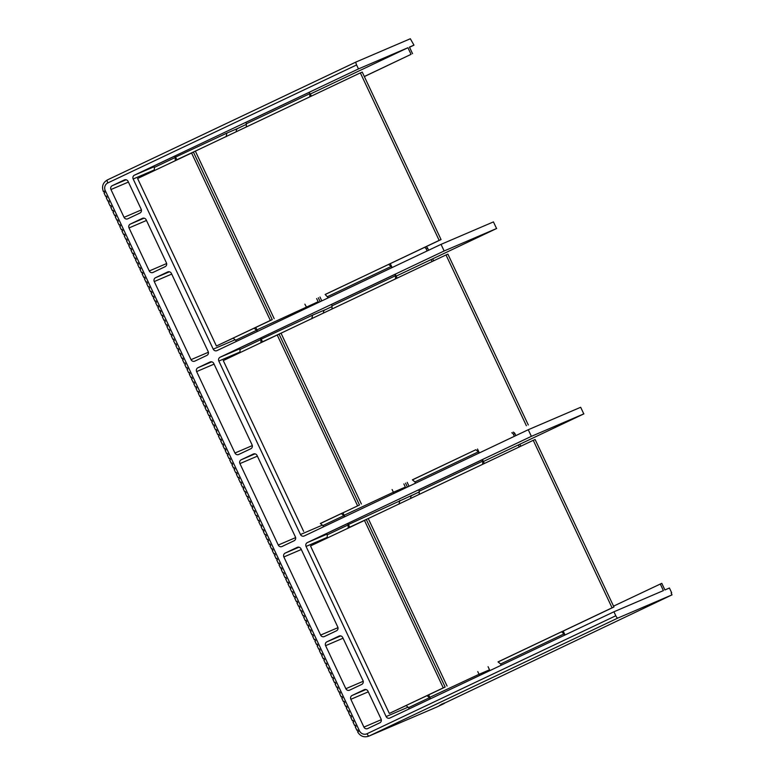 <?xml version="1.0" encoding="UTF-8"?>
<svg xmlns="http://www.w3.org/2000/svg" width="775" height="775" viewBox="0 0 775 775"><rect width="100%" height="100%" fill="white"/><g stroke="black" fill="none" stroke-linecap="round" stroke-linejoin="round"><path stroke-width="1.16" d="M444.007 702.993L444.24 703.497L436.625 707.11A8.777 8.428 -113.2 0 1 436.344 707.236L368.755 736.182C363.911 737.722 360.191 736.25 357.575 731.765L359.474 730.844A5.851 5.619 66.8 0 0 367.04 733.731L615.805 615.757L613.936 611.785L389.922 718.018A2.926 2.809 -113.2 0 1 386.134 716.575L306.067 546.433A2.926 2.809 -113.2 0 1 307.365 542.577L531.379 436.344L528.259 429.728L304.246 535.961A2.926 2.809 -113.2 0 1 300.468 534.518L218.841 361.063A2.926 2.809 -113.2 0 1 220.139 357.207L444.143 250.974L441.033 244.358L217.019 350.591A2.926 2.809 -113.2 0 1 213.232 349.147L133.174 179.006A2.926 2.809 -113.2 0 1 134.463 175.15L358.476 68.917L356.607 64.945A2.926 0.823 -115.4 0 1 356.103 61.971A2.926 0.823 -115.4 0 1 356.113 61.971L107.347 179.945L356.103 61.981M129.028 227.937L149.275 270.969A2.926 2.809 -113.2 0 0 153.062 272.412L165.123 266.687A2.926 2.809 -113.2 0 0 166.412 262.841L146.165 219.809A2.926 2.809 -113.2 0 0 142.377 218.366L130.326 224.082A2.926 2.809 -113.2 0 0 129.028 227.937L146.475 220.458M283.863 556.963L320.618 635.083A2.926 2.809 -113.2 0 0 324.405 636.527L336.466 630.811A2.926 2.809 -113.2 0 0 337.755 626.965L300.991 548.836A2.926 2.809 -113.2 0 0 297.213 547.392L285.152 553.118A2.926 2.809 -113.2 0 0 283.863 556.963L301.301 549.494M239.93 463.615L278.254 545.048A2.926 2.809 -113.2 0 0 282.042 546.491L294.093 540.776A2.926 2.809 -113.2 0 0 295.391 536.92L257.067 455.497A2.926 2.809 -113.2 0 0 253.28 454.053L241.228 459.769A2.926 2.809 -113.2 0 0 239.93 463.615L257.377 456.146M196.627 371.593L234.951 453.026A2.926 2.809 -113.2 0 0 238.739 454.47L250.79 448.754A2.926 2.809 -113.2 0 0 252.088 444.898L213.764 363.465A2.926 2.809 -113.2 0 0 209.977 362.022L197.925 367.747A2.926 2.809 -113.2 0 0 196.627 371.593L214.074 364.124M154.264 281.558L191.028 359.677A2.926 2.809 -113.2 0 0 194.806 361.121L206.867 355.405A2.926 2.809 -113.2 0 0 208.155 351.55L171.401 273.43A2.926 2.809 -113.2 0 0 167.613 271.986L155.552 277.702A2.926 2.809 -113.2 0 0 154.264 281.558L171.701 274.088M110.961 189.536L124.048 217.339A2.926 2.809 -113.2 0 0 127.827 218.782L139.888 213.067A2.926 2.809 -113.2 0 0 141.176 209.211L128.098 181.408A2.926 2.809 -113.2 0 0 124.31 179.965L112.249 185.68A2.926 2.809 -113.2 0 0 110.961 189.536L128.408 182.067M364.192 689.731L352.131 695.456A2.926 2.809 -113.2 0 0 350.843 699.302L363.921 727.105A2.926 2.809 -113.2 0 0 367.708 728.558L379.769 722.833A2.926 2.809 -113.2 0 0 381.058 718.987L367.97 691.174A2.926 2.809 -113.2 0 0 364.192 689.731L364.376 689.653M325.607 645.682L345.853 688.713A2.926 2.809 -113.2 0 0 349.641 690.157L361.692 684.441A2.926 2.809 -113.2 0 0 362.991 680.586L342.744 637.554A2.926 2.809 -113.2 0 0 338.956 636.11L326.895 641.826A2.926 2.809 -113.2 0 0 325.607 645.682L343.044 638.212M236.375 131.682A2.926 2.809 66.8 0 1 237.867 128.388L246.373 124.349M310.436 93.969L407.941 47.73L358.476 68.917M309.777 96.865L309.845 93.668L246.382 123.758L245.762 122.44L309.215 92.341L311.434 96.081M174.685 156.143L175.305 157.47L154.37 167.4L153.741 166.073L175.063 155.988L176.894 159.882M364.318 76.512L411.05 54.347L407.941 47.73M226.087 136.729L226.939 133.068L237.867 128.388M318.593 302.424A2.926 2.809 66.8 0 1 318.147 301.737L316.655 298.569M304.875 304.158L306.929 307.946M364.347 76.57L411.05 54.347M412.562 53.707L409.452 47.081L413.976 45.144L410.333 38.75L356.113 61.971M413.976 45.144L409.529 47.256M496.562 228.528L493.442 221.902L496.562 228.528L444.143 250.974M441.033 244.358L493.442 221.902M496.668 228.48L430.629 259.799A2.199 0.62 64.6 0 1 432.13 261.533M260.352 338.21L260.981 339.528L240.037 349.457L239.417 348.14L260.729 338.045L262.57 341.949M394.892 274.408L395.512 275.726L332.049 305.825L331.429 304.498L395.269 274.243L397.1 278.147M325.946 311.889L323.543 313.022M433.613 260.826L432.712 258.908M425.94 246.741A2.926 2.809 -113.2 0 1 427.722 248.31L428.623 250.238M424.516 247.419A2.926 2.809 66.8 0 1 426.211 248.959L427.141 250.945M319.968 296.999L321.799 300.894M318.322 297.774L320.153 301.669L320.957 301.301M320.153 301.669L318.583 302.415M583.788 413.898L580.678 407.272L583.788 413.898L531.379 436.344M528.259 429.728L580.678 407.272M583.904 413.85L517.855 445.17A2.199 0.62 64.6 0 1 519.357 446.904M347.588 523.58L348.207 524.898L327.263 534.827L326.643 533.51L347.965 523.416L349.796 527.32M482.118 459.778L482.738 461.096L419.285 491.195L418.655 489.868L482.496 459.614L484.336 463.518M413.172 497.259L412.377 497.637M410.769 498.393L412.368 497.627M520.839 446.197L519.938 444.278M513.166 432.111A2.926 2.809 -113.2 0 1 514.949 433.69L515.859 435.608M511.742 432.789A2.926 2.809 66.8 0 1 513.438 434.329L514.368 436.315M407.195 482.37L409.026 486.264M405.558 483.145L407.388 487.039L408.183 486.671M407.388 487.039L405.819 487.785M613.548 606.147L661.792 583.333L664.902 589.959L669.435 588.012L671.673 592.778L671.16 593.03L671.673 592.778M410.769 498.403A2.926 2.809 66.8 0 1 412.271 495.167L348.479 524.51M490.023 670.549A2.926 2.809 66.8 0 1 489.538 669.813L488.076 666.703M429.796 697.326L479.047 674.298L477.768 671.586M398.989 504.157L399.842 500.495M489.538 669.813L479.047 674.298L479.832 675.383M660.281 583.982L663.39 590.598L613.936 611.785M615.805 615.757A2.926 0.823 -115.4 0 0 617.801 618.082L672.022 594.861L671.15 593.011M442.486 703.719L439.328 705.599L444.24 703.497M442.632 704.039L672.022 594.861M353.158 720.459L352.402 720.769L350.784 717.33L351.511 716.972L350.891 715.645L350.164 716.003L350.91 715.693M352.402 720.769L353.129 720.411L353.758 721.738L353.032 722.097L354.65 725.545L355.376 725.177L355.996 726.504L355.27 726.863L356.887 730.312L357.614 729.943L358.244 731.271L357.692 731.726M355.396 725.226L354.65 725.545M357.643 729.992L356.887 730.312M104.179 191.357L103.433 191.677L104.15 191.309L104.78 192.636L104.053 192.994L105.671 196.443L106.398 196.075L107.018 197.402L106.291 197.761L107.919 201.209L108.645 200.841L109.265 202.168L108.539 202.527L110.157 205.976L110.883 205.608L111.503 206.935L110.786 207.293L112.404 210.742L113.131 210.374L113.751 211.701L113.024 212.069L114.642 215.508L115.368 215.14L115.988 216.467L115.272 216.835L116.889 220.274L117.616 219.906L118.236 221.233L117.509 221.602L119.127 225.041L119.854 224.672L120.483 226L119.757 226.368L121.375 229.807L122.101 229.439L122.721 230.766L121.995 231.134L123.612 234.573L124.339 234.205L124.969 235.532L124.242 235.9L125.86 239.339L126.587 238.981L127.207 240.298L126.48 240.667L128.108 244.106L128.824 243.747L129.454 245.065L128.727 245.433L130.345 248.872L131.072 248.513L131.692 249.831L130.965 250.199L132.593 253.638L133.31 253.28L133.939 254.597L133.213 254.965L134.831 258.404L135.557 258.046L136.177 259.363L135.451 259.732L137.078 263.171L137.805 262.812L138.425 264.13L137.698 264.498L139.316 267.937L140.042 267.578L140.662 268.896L139.946 269.264L141.563 272.703L142.29 272.345L142.91 273.662L142.183 274.03L143.801 277.469L144.528 277.111L145.148 278.438L144.431 278.797L146.049 282.245L146.775 281.877L147.395 283.204L146.669 283.563L148.287 287.012L149.013 286.643L149.643 287.971L148.916 288.329L150.534 291.778L151.261 291.41L151.881 292.737L151.154 293.095L152.772 296.544L153.498 296.176L154.128 297.503L153.402 297.862L155.019 301.31L155.746 300.942L156.366 302.269L155.639 302.628L157.267 306.077L157.984 305.708L158.613 307.036L157.887 307.394L159.505 310.843L160.231 310.475L160.851 311.802L160.125 312.16L161.752 315.609L162.469 315.241L163.099 316.568L162.372 316.927L163.99 320.375L164.717 320.007L165.337 321.334L164.61 321.702L166.237 325.142L166.964 324.773L167.584 326.101L166.858 326.469L168.475 329.908L169.202 329.54L169.822 330.867L169.105 331.235L170.723 334.674L171.449 334.306L172.069 335.633L171.343 336.001L172.961 339.44L173.687 339.072L174.307 340.399L173.59 340.767L175.208 344.207L175.935 343.838L176.555 345.166L175.828 345.534L177.446 348.973L178.172 348.614L178.802 349.932L178.076 350.3L179.693 353.739L180.42 353.381L181.04 354.698L180.313 355.066L181.931 358.505L182.658 358.147L183.287 359.464L182.561 359.832L184.179 363.272L184.905 362.913L185.525 364.231L184.799 364.599L186.426 368.038L187.143 367.679L187.773 368.997L187.046 369.365L188.664 372.804L189.391 372.446L190.011 373.763L189.284 374.131L190.912 377.57L191.628 377.212L192.258 378.529L191.532 378.897L193.149 382.337L193.876 381.978L194.496 383.296L193.769 383.664L195.397 387.103L196.123 386.744L196.743 388.072L196.017 388.43L197.635 391.869L198.361 391.511L198.981 392.838L198.264 393.196L199.882 396.645L200.609 396.277L201.229 397.604L200.502 397.963L202.12 401.411L202.847 401.043L203.467 402.37L202.75 402.729L204.368 406.177L205.094 405.809L205.714 407.137L204.987 407.495L206.605 410.944L207.332 410.576L207.962 411.903L207.235 412.261L208.853 415.71L209.579 415.342L210.199 416.669L209.473 417.028L211.091 420.476L211.817 420.108L212.447 421.435L211.72 421.794L213.338 425.243L214.065 424.874L214.685 426.202L213.958 426.56L215.586 430.009L216.303 429.641L216.932 430.968L216.206 431.336L217.823 434.775L218.55 434.407L219.17 435.734L218.443 436.102L220.071 439.541L220.788 439.173L221.417 440.5L220.691 440.868L222.309 444.308L223.035 443.939L223.655 445.267L222.929 445.635L224.556 449.074L225.283 448.706L225.903 450.033L225.176 450.401L226.794 453.84L227.521 453.472L228.141 454.799L227.424 455.167L229.042 458.606L229.768 458.248L230.388 459.565L229.662 459.933L231.279 463.373L232.006 463.014L232.626 464.332L231.909 464.7L233.527 468.139L234.253 467.78L234.873 469.098L234.147 469.466L235.765 472.905L236.491 472.547L237.121 473.864L236.394 474.232L238.012 477.671L238.739 477.313L239.359 478.63L238.632 478.998L240.25 482.438L240.977 482.079L241.606 483.397L240.88 483.765L242.498 487.204L243.224 486.845L243.844 488.163L243.118 488.531L244.745 491.97L245.462 491.612L246.092 492.929L245.365 493.297L246.983 496.736L247.709 496.378L248.329 497.705L247.603 498.063L249.23 501.502L249.947 501.144L250.577 502.471L249.85 502.83L251.468 506.278L252.195 505.91L252.815 507.238L252.088 507.596L253.716 511.045L254.442 510.677L255.062 512.004L254.336 512.362L255.953 515.811L256.68 515.443L257.3 516.77L256.583 517.128L258.201 520.577L258.927 520.209L259.548 521.536L258.821 521.895L260.439 525.343L261.165 524.975L261.785 526.303L261.068 526.661L262.686 530.11L263.413 529.742L264.033 531.069L263.306 531.427L264.924 534.876L265.651 534.508L266.28 535.835L265.554 536.193L267.172 539.642L267.898 539.274L268.518 540.601L267.792 540.969L269.409 544.408L270.136 544.04L270.766 545.368L270.039 545.736L271.657 549.175L272.383 548.807L273.003 550.134L272.277 550.502L273.904 553.941L274.621 553.573L275.251 554.9L274.524 555.268L276.142 558.707L276.869 558.339L277.489 559.666L276.762 560.034L278.39 563.473L279.107 563.105L279.736 564.433L279.01 564.801L280.627 568.24L281.354 567.872L281.974 569.199L281.248 569.567L282.875 573.006L283.602 572.648L284.222 573.965L283.495 574.333L285.113 577.772L285.839 577.414L286.459 578.731L285.743 579.099L287.36 582.538L288.087 582.18L288.707 583.498L287.98 583.866L289.598 587.305L290.325 586.946L290.945 588.264L290.228 588.632L291.846 592.071L292.572 591.712L293.192 593.03L292.466 593.398L294.083 596.837L294.81 596.479L295.44 597.796L294.713 598.164L296.331 601.603L297.058 601.245L297.677 602.562L296.951 602.931L298.569 606.37L299.295 606.011L299.925 607.338L299.198 607.697L300.816 611.136L301.543 610.778L302.163 612.105L301.436 612.463L303.064 615.912L303.781 615.544L304.41 616.871L303.684 617.229L305.302 620.678L306.028 620.31L306.648 621.637L305.922 621.996L307.549 625.444L308.266 625.076L308.896 626.403L308.169 626.762L309.787 630.211L310.513 629.842L311.133 631.17L310.407 631.528L312.034 634.977L312.761 634.609L313.381 635.936L312.654 636.294L314.272 639.743L314.999 639.375L315.619 640.702L314.902 641.061L316.52 644.509L317.246 644.141L317.866 645.468L317.14 645.827L318.757 649.276L319.484 648.908L320.104 650.235L319.387 650.603L321.005 654.042L321.732 653.674L322.352 655.001L321.625 655.369L323.243 658.808L323.969 658.44L324.599 659.767L323.873 660.135L325.49 663.574L326.217 663.206L326.837 664.533L326.11 664.902L327.728 668.341L328.455 667.972L329.084 669.3L328.358 669.668L329.976 673.107L330.702 672.739L331.322 674.066L330.596 674.434L332.223 677.873L332.94 677.505L333.57 678.832L332.843 679.2L334.461 682.639L335.188 682.281L335.808 683.598L335.081 683.967L336.708 687.406L337.425 687.047L338.055 688.365L337.328 688.733L338.946 692.172L339.673 691.813L340.293 693.131L339.566 693.499L341.194 696.938L341.92 696.58L342.54 697.897L341.814 698.265L343.432 701.704L344.158 701.346L344.778 702.663L344.061 703.032L345.679 706.471L346.406 706.112L347.026 707.43L346.299 707.798L347.917 711.237L348.643 710.878L349.263 712.196L348.547 712.564L350.164 716.003M106.417 196.123L105.671 196.443M108.665 200.89L107.919 201.209M110.903 205.656L110.157 205.976M113.15 210.422L112.404 210.742M115.398 215.188L114.642 215.508M117.635 219.955L116.889 220.274M119.883 224.721L119.127 225.041M122.121 229.487L121.375 229.807M124.368 234.253L123.612 234.573M126.606 239.029L125.86 239.339M128.853 243.796L128.108 244.106M131.091 248.562L130.345 248.872M133.339 253.328L132.593 253.638M135.577 258.094L134.831 258.404M137.824 262.861L137.078 263.171M140.062 267.627L139.316 267.937M142.309 272.393L141.563 272.703M144.557 277.159L143.801 277.469M146.795 281.926L146.049 282.245M149.042 286.692L148.287 287.012M151.28 291.458L150.534 291.778M153.528 296.224L152.772 296.544M155.765 300.991L155.019 301.31M158.013 305.757L157.267 306.077M160.251 310.523L159.505 310.843M162.498 315.289L161.752 315.609M164.736 320.056L163.99 320.375M166.983 324.822L166.237 325.142M169.221 329.588L168.475 329.908M171.469 334.354L170.723 334.674M173.716 339.121L172.961 339.44M175.954 343.887L175.208 344.207M178.202 348.663L177.446 348.973M180.439 353.429L179.693 353.739M182.687 358.195L181.931 358.505M184.925 362.962L184.179 363.272M187.172 367.728L186.426 368.038M189.41 372.494L188.664 372.804M191.657 377.26L190.912 377.57M193.895 382.027L193.149 382.337M196.143 386.793L195.397 387.103M198.381 391.559L197.635 391.869M200.628 396.325L199.882 396.645M202.876 401.092L202.12 401.411M205.113 405.858L204.368 406.177M207.361 410.624L206.605 410.944M209.599 415.39L208.853 415.71M211.846 420.157L211.091 420.476M214.084 424.923L213.338 425.243M216.332 429.689L215.586 430.009M218.569 434.455L217.823 434.775M220.817 439.222L220.071 439.541M223.055 443.988L222.309 444.308M225.302 448.754L224.556 449.074M227.54 453.52L226.794 453.84M229.787 458.296L229.042 458.606M232.035 463.062L231.279 463.373M234.273 467.829L233.527 468.139M236.52 472.595L235.765 472.905M238.758 477.361L238.012 477.671M241.006 482.127L240.25 482.438M243.243 486.894L242.498 487.204M245.491 491.66L244.745 491.97M247.729 496.426L246.983 496.736M249.976 501.192L249.23 501.502M252.214 505.959L251.468 506.278M254.462 510.725L253.716 511.045M256.699 515.491L255.953 515.811M258.947 520.257L258.201 520.577M261.194 525.024L260.439 525.343M263.432 529.79L262.686 530.11M265.68 534.556L264.924 534.876M267.918 539.322L267.172 539.642M270.165 544.089L269.409 544.408M272.403 548.855L271.657 549.175M274.65 553.621L273.904 553.941M276.888 558.387L276.142 558.707M279.136 563.154L278.39 563.473M281.373 567.93L280.627 568.24M283.621 572.696L282.875 573.006M285.859 577.462L285.113 577.772M288.106 582.228L287.36 582.538M290.344 586.995L289.598 587.305M292.592 591.761L291.846 592.071M294.839 596.527L294.083 596.837M297.077 601.293L296.331 601.603M299.324 606.06L298.569 606.37M301.562 610.826L300.816 611.136M303.81 615.592L303.064 615.912M306.048 620.358L305.302 620.678M308.295 625.125L307.549 625.444M310.533 629.891L309.787 630.211M312.78 634.657L312.034 634.977M315.018 639.423L314.272 639.743M317.266 644.19L316.52 644.509M319.503 648.956L318.757 649.276M321.751 653.722L321.005 654.042M323.998 658.488L323.243 658.808M326.236 663.255L325.49 663.574M328.484 668.021L327.728 668.341M330.722 672.787L329.976 673.107M332.969 677.563L332.223 677.873M335.207 682.329L334.461 682.639M337.454 687.096L336.708 687.406M339.692 691.862L338.946 692.172M341.94 696.628L341.194 696.938M344.177 701.394L343.432 701.704M346.425 706.161L345.679 706.471M348.663 710.927L347.917 711.237M564.055 633.892L561.497 631.799L498.034 661.898L500.592 663.981L564.055 633.892L564.646 635.161M565.014 634.977L563.183 631.083L561.497 631.799M501.192 665.25L500.592 663.981M498.092 661.947L612.066 607.813L533.248 440.316L535.128 439.512L613.945 606.999L563.183 631.083M482.68 464.293L482.738 461.096M419.285 491.195L419.217 494.392M447.068 686.059L368.251 518.562L533.248 440.316M612.066 607.813L613.945 606.999M406.081 705.579L389.321 713.446L310.504 545.949L366.333 519.56L445.15 687.057L428.653 694.884L430.483 698.779M348.149 528.095L348.207 524.898M327.263 534.827L327.205 538.034M364.444 520.374L443.261 687.861L445.15 687.057M426.967 695.601L429.515 697.694L408.57 707.623L406.022 705.531L428.653 694.884M443.261 687.861L389.321 713.446M429.515 697.694L430.115 698.963M408.57 707.623L409.171 708.893M311.763 318.787L312.616 315.125L325.045 309.797A2.926 2.809 66.8 0 0 323.543 313.032M344.129 515.268L393.38 492.241L392.102 489.529M405.819 487.795A2.926 2.809 66.8 0 1 405.373 487.107L403.882 483.939M405.373 487.107L393.38 492.241L394.155 493.317M344.439 516.896L343.848 515.627L322.904 525.566L323.504 526.826M343.848 515.627L341.291 513.544L320.346 523.474L322.904 525.566M320.414 523.522L359.474 505L342.976 512.817L344.817 516.722M303.645 531.388L223.278 360.578L277.218 335.003L279.097 334.19L359.474 505M260.913 342.724L260.981 339.528M240.037 349.457L239.979 352.664M277.218 335.003L357.585 505.804M341.291 513.544L342.976 512.817M478.979 453.094L478.378 451.825L414.916 481.924L415.516 483.193M478.378 451.825L475.831 449.742L473.283 450.943L412.368 479.841L414.916 481.924M475.831 449.742L412.426 479.89M477.507 449.016L479.347 452.92M361.392 504.002L281.025 333.192L446.012 254.946L447.902 254.142L528.279 424.942M395.453 278.923L395.512 275.726M332.049 305.825L331.991 309.022M526.39 425.756L446.012 254.946M441.052 239.572L439.163 240.386L360.346 72.889L362.235 72.075L441.052 239.572L390.28 263.645L392.121 267.549M325.2 294.519L439.163 240.386M328.29 297.823L325.142 294.471L390.28 263.645M360.346 72.889L195.348 151.135L274.166 318.632M246.382 123.758L246.324 126.964M309.845 93.668L309.215 92.341M327.689 296.554L391.152 266.455L388.595 264.372M391.152 266.455L391.743 267.724M233.178 338.152L216.419 346.018L137.601 178.521L193.43 152.132L272.248 319.629L255.75 327.447L257.581 331.351M175.247 160.667L175.305 157.47M154.37 167.4L154.303 170.597M191.541 152.937L270.359 320.433L272.248 319.629M254.064 328.174L256.612 330.257L235.678 340.196L233.12 338.103L255.75 327.447M270.359 320.433L216.419 346.018M256.612 330.257L257.213 331.526M235.678 340.196L236.268 341.455M149.275 270.969L166.644 263.529M320.618 635.083L337.987 627.653M278.254 545.048L295.614 537.618M234.951 453.026L252.311 445.586M191.028 359.677L208.388 352.247M124.048 217.339L141.408 209.909M363.921 727.105L381.29 719.675M368.28 691.833L350.843 699.302M345.853 688.713L363.213 681.273M241.228 459.769L255.033 453.85M356.607 64.945L107.841 182.919A5.851 5.619 66.8 0 0 105.264 190.621L359.474 730.844M226.939 133.068L175.576 157.073M134.463 175.15L154.06 166.761M256.903 329.898L318.147 301.737M112.249 185.68L126.063 179.771M169.367 271.793L155.552 277.702M211.73 361.828L197.925 367.747M312.616 315.125L261.252 339.14M220.139 357.207L239.737 348.818M324.551 310.107L332.039 306.551M396.161 276.142L430.629 259.799M427.722 248.31L426.211 248.959M298.966 547.198L285.152 553.118M307.365 542.577L326.963 534.188M411.777 495.477L419.265 491.922M483.387 461.512L517.855 445.17M514.949 433.69L513.438 434.329M326.895 641.826L340.709 635.917M352.131 695.456L365.945 689.537M349.738 527.184L373.472 516.082M408.047 707.188L386.134 716.575M327.215 537.375L306.067 546.433M617.801 618.082L369.036 736.056L436.625 707.11M367.04 733.731A2.926 0.823 -115.4 0 0 369.036 736.056A8.777 8.428 66.8 0 1 368.755 736.182M105.264 190.621L103.433 191.677M107.841 182.919A2.926 0.823 -115.4 0 1 107.347 179.945A2.926 0.823 -115.4 0 1 107.357 179.945C102.872 182.658 101.544 186.523 103.366 191.541M322.381 525.13L300.468 534.518M239.988 352.005L218.841 361.063M262.512 341.814L286.246 330.712M235.145 339.76L213.232 349.147M154.312 169.948L133.174 179.006M176.836 159.757L200.58 148.655M130.326 224.082L144.131 218.162"/></g></svg>
